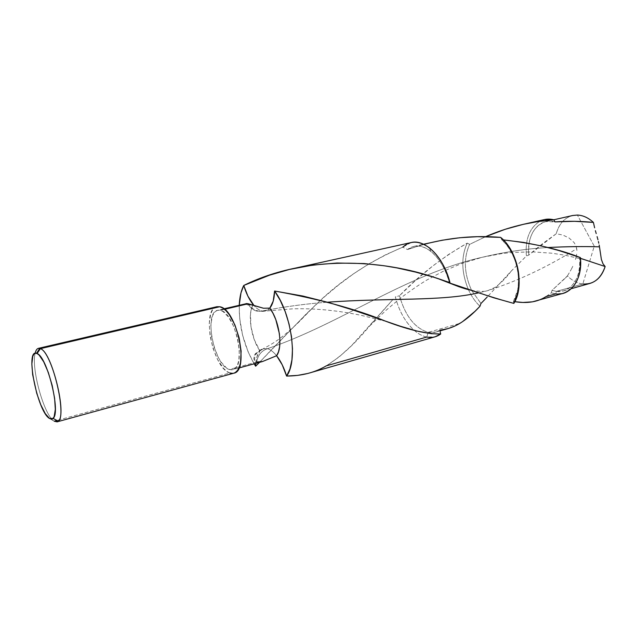 <?xml version="1.0" encoding="UTF-8"?>
<svg xmlns="http://www.w3.org/2000/svg" width="637" height="637" viewBox="0 0 637 637"><rect width="100%" height="100%" fill="white"/><g stroke="black" fill="none" stroke-linecap="round" stroke-linejoin="round"><path stroke-width="0.48" stroke-dasharray="3.19 2.39" d="M488.213 295.934L511.216 271.091L526.417 256.002L528.798 255.071L556.22 233.755L562.797 235.037L568.992 237.935L574.048 242.514L575.776 245.444L576.724 248.685C547.398 267.046 517.785 281.021 487.878 290.607L478.992 292.757L487.878 290.607C517.785 281.021 547.398 267.046 576.724 248.685L575.776 245.444L574.048 242.514L568.992 237.935L562.797 235.037L556.22 233.755L541.968 244.114L528.798 255.071L526.417 256.002L510.556 271.776L488.213 295.934M327.474 302.201C306.357 303.73 284.548 306.668 262.062 311.023L265.669 310.96L269.817 308.117L265.446 311.015L262.062 311.023C284.548 306.668 306.357 303.73 327.474 302.201M411.176 242.546L402.767 247.156L385.719 254.72L369.261 263.662L353.631 273.751L338.765 284.819L324.631 296.667L306.986 313.189L259.474 362.381C276.625 344.147 295.218 325.093 315.259 305.227C340.365 280.535 369.54 261.178 402.767 247.156L407.481 249.537L423.884 244.385M500.642 237.378L501.765 239.783L503.373 239.91L501.765 239.783L500.642 237.378M580.387 257.587L579.702 258.073L580.458 258.319L579.702 258.073L580.387 257.587M255.763 363.401L256.83 357.126L259.944 350.915L255.541 353.519L254.346 355.327L253.852 358.846L254.442 360.359L256.695 362.039C257.874 355.143 261.473 350.692 267.492 348.686L263.559 348.59L259.944 350.915C250.962 338.39 247.283 313.667 253.192 304.613L251.48 308.682L250.5 313.874L250.906 326.447L254.282 339.696L259.944 350.915L257.42 351.966L254.346 355.327L253.852 358.846L254.394 360.279L256.695 362.039L229.296 369.5C214.032 365.582 203.458 312.393 217.663 310.299L220.267 310.323L223.006 311.525L228.667 317.226L233.795 326.574L237.561 338.104L239.329 349.928L238.843 360.128L237.768 364.101L236.2 367.103L234.209 369.038L231.876 369.842L229.296 369.5L226.573 368.043L221.103 362.103L218.555 357.859L214.279 347.611L211.588 336.28L210.847 325.467L212.201 316.724L213.626 313.555L215.489 311.382L217.735 310.283L224.511 309.327L220.267 310.323C235.475 312.186 247.084 367.812 232.76 369.683L229.296 369.5L256.695 362.039C257.874 355.143 261.473 350.692 267.492 348.686C270.478 349.554 273.512 351.903 276.601 355.741C273.512 351.903 270.478 349.554 267.492 348.686C341.36 323.548 405.888 274.396 482.408 257.237C505.053 251.91 526.879 248.669 547.892 247.522C526.879 248.669 505.053 251.91 482.408 257.237C405.888 274.396 341.36 323.548 267.492 348.686L262.962 348.781L259.944 350.915C257.237 354.116 255.795 359.204 255.636 366.195M256.695 362.039L261.488 361.832M216.867 306.723C200.966 309.088 212.742 368.465 229.83 372.987L56.924 420.468L229.83 372.987L233.763 373.202M49.527 418.477L54.225 421.208L49.527 418.477M594.257 246.169L577.393 215.059L594.257 246.169L582.815 283.991L594.257 246.169M565.457 277.995L567.416 275.909C572.13 280.606 577.265 283.298 582.815 283.991L556.435 291.388L552.04 290.345L565.457 277.995M536.139 300.998L542.589 298.506L548.648 294.827L551.284 292.837L552.04 290.345L556.435 291.388L555.679 293.864L551.284 292.837L555.679 293.864L563.235 293.315M467.2 243.119C461.045 256.783 461.363 272.095 468.163 289.047C461.363 272.095 461.045 256.783 467.2 243.119L469.628 244.377C463.402 258.184 464.031 273.456 471.499 290.185C464.031 273.456 463.402 258.184 469.628 244.377L485.641 236.661L469.628 244.377L467.2 243.119C441.266 258.136 418.684 275.686 399.463 295.751L414.504 281.411L432.905 265.86L448.376 254.617L467.2 243.119M468.426 289.644C471.468 296.356 475.321 301.89 479.979 306.254C475.321 301.89 471.468 296.356 468.426 289.644M309.646 372.964L317.361 370.264L326.271 365.861L426.75 337.045L428.239 332.347L459.898 323.357L428.239 332.347C414.934 328.302 405.339 316.103 399.463 295.751C405.339 316.103 414.934 328.302 428.239 332.347L426.75 337.045C422.458 336.129 418.27 333.892 414.177 330.324C405.419 322.33 399.128 311.19 395.314 296.922L399.463 295.751L395.314 296.922C399.128 311.19 405.419 322.33 414.177 330.324C418.27 333.892 422.458 336.129 426.75 337.045L435.135 336.782M462.454 321.733L461.188 322.569M393.236 299.167L369.285 326.359C355.263 343.462 340.922 356.632 326.271 365.861L339.242 356.863L351.664 345.509L393.236 299.167M254.155 363.838L248.159 351.935L242.633 335.317L239.623 318.094L239.249 305.211C238.915 326.104 243.883 345.644 254.155 363.838M433.662 241.956L418.931 245.794L407.481 249.537L413.954 246.368C426.75 242.896 443.782 259.816 449.396 282.932C445.558 268.862 439.347 258.311 430.763 251.281C422.084 244.919 414.321 244.337 407.481 249.537L402.767 247.156M428.239 332.347C432.396 333.159 436.241 332.474 439.777 330.292L435.748 332.1L428.239 332.347M449.045 328.286L447.787 328.668M513.422 301.468L517.634 290.233C520.23 273.185 516.312 257.786 505.897 244.043L501.765 239.783C517.539 252.825 523.733 285.957 513.422 301.468L514.815 301.683L513.422 301.468L513.852 303.403L513.422 301.468M471.595 290.376L480.959 303.491L471.595 290.376M582.815 283.991C577.265 283.298 572.13 280.606 567.416 275.909L552.04 290.345L551.284 292.837L545.989 296.603L555.679 293.864L556.435 291.388C570.163 293.585 581.804 277.796 579.702 258.073C580.395 275.638 574.98 286.578 563.466 290.878L556.435 291.388L582.815 283.991L589.926 283.425M544.484 219.558L539.802 221.302C529.482 227.911 525.023 239.48 526.417 256.002C525.023 239.48 529.482 227.911 539.802 221.302M487.233 296.993L485.983 298.323M554.994 221.891C539.236 217.074 526.289 234.543 528.798 255.071C527.802 237.075 533.487 225.912 545.853 221.588L554.994 221.891M572.663 215.505C564.517 217.719 559.039 223.802 556.22 233.755C559.819 221.62 566.874 215.386 577.393 215.059M576.907 250.508L576.724 248.685L576.907 250.508M576.7 254.163L576.381 255.978L576.7 254.163M575.45 259.514L576.381 255.978L575.45 259.514M572.79 266.306L571.166 269.594L572.79 266.306M567.416 275.909L571.166 269.594L567.416 275.909M35.139 353.288C30.998 368.528 44.232 415.818 54.225 421.208C44.232 415.818 30.998 368.528 35.139 353.288M216.883 306.716L214.382 307.966L212.304 310.418L210.72 313.977L209.223 323.755L210.051 335.834L213.061 348.479L217.822 359.929L223.691 368.528L226.78 371.339L229.83 372.987M232.72 373.393L233.707 373.218M250.548 305.035L248.414 305.019L250.548 305.035M246.901 304.701L248.414 305.019L246.901 304.701M253.192 304.605C256.13 308.189 259.084 310.33 262.062 311.023C256.711 312.074 252.395 310.259 249.123 305.577C252.387 310.251 256.703 312.074 262.062 311.023C259.378 310.41 256.695 308.587 254.012 305.569M248.143 303.745L249.115 305.561L248.143 303.745M386.141 321.398L360.327 315.14C345.835 312.337 339.871 311.445 326.359 309.98C312.058 308.802 305.975 308.627 293.291 308.786L265.263 311.063M511.216 271.091C506.933 277.031 501.701 282.374 495.514 287.112L487.878 290.607C486.588 291.619 481.532 291.619 472.726 290.607M315.259 305.227L299.884 321C295.887 325.093 287.144 333.008 279.85 338.454C275.996 341.496 270.494 344.896 263.344 348.654M584.83 259.769L564.517 255.118L551.554 253.184L532.174 251.862L512.204 252.459L501.789 253.582L482.408 257.237L461.729 263.487L442.755 271.505L427.037 279.922C419.847 284.213 411.032 290.257 400.593 298.06L386.396 309.98L369.285 326.359M238.931 367.995L232.76 369.683M429.473 247.904L430.763 251.281M413.954 246.368L423.541 244.226M435.748 332.1L439.904 330.922M505.746 242.522L505.897 244.043M518.231 291.642L517.634 290.233M563.466 290.878L571.317 288.665M553.808 219.781L545.853 221.588M223.882 308.834L217.663 310.299M247.666 303.658L249.075 305.497C253.582 310.338 259.044 312.186 265.446 311.023M254.442 360.359C254.728 354.379 257.77 350.454 263.559 348.59"/><path stroke-width="0.96" d="M238.931 367.995L262.548 361.513L276.601 355.733C283.139 347.468 279.412 320.714 269.817 308.125C272.732 304.51 274.324 298.809 274.603 291.021C318.604 298.912 355.78 309.041 386.141 321.398C409.121 330.07 427.308 334.258 440.708 333.979L439.777 330.292C447.102 329.361 453.807 327.052 459.898 323.357C466.706 319.137 473.402 313.428 479.979 306.254L480.959 303.491L487.233 296.993M478.992 292.757C440.812 301.604 390.202 297.67 327.474 302.201C390.202 297.67 440.812 301.604 478.992 292.757M255.636 366.195L259.474 362.381L255.636 366.195L254.155 363.838L255.636 366.195L255.763 363.401M423.884 244.385C449.626 237.577 475.21 235.236 500.642 237.378L477.519 236.685L459.818 237.744L442.182 240.229L423.541 244.226M503.373 239.91C533.4 243.27 559.071 249.163 580.387 257.587L558.888 250.54L541.968 246.065L523.773 242.442L503.373 239.91M571.317 288.665L589.926 283.425C597.148 281.212 602.228 275.582 605.15 266.529L580.458 258.319L605.15 266.529L603.008 263.806L601.384 259.466L599.481 246.838C583.818 246.344 566.627 246.575 547.892 247.522C566.627 246.575 583.818 246.344 599.481 246.838L601.384 259.466L603.008 263.806L605.15 266.529C600.85 278.823 593.405 284.643 582.815 283.991M223.882 308.834L246.861 303.554L263.487 308.236L269.817 308.125L273.201 301.15L274.603 291.021L280.32 300.521L285.241 311.74L289.047 324.026L291.507 336.631L292.487 348.805L291.945 359.825L289.931 369.07L286.594 376.061L282.215 364.794L276.601 355.741L278.496 351.815L279.627 346.608L279.93 340.413L279.364 333.581L275.813 319.663L273.042 313.404L269.817 308.125L263.487 308.236L248.143 303.745L224.511 309.327L248.143 303.745L246.057 303.61M54.225 421.208L56.924 420.468L54.225 421.208L58.238 421.168C67.395 415.332 51.82 351.895 40.402 348.654C52.72 352.309 68.342 421.391 57.059 421.861L54.225 421.208M57.059 421.861L233.763 373.202C249.815 371.116 236.733 308.682 219.725 306.747L40.402 348.654L37.097 353.535C47.194 356.601 61.072 413.071 53.062 418.405L49.527 418.477L45.251 413.604L40.776 404.758L36.723 393.26L32.662 374.675L31.85 363.942L32.766 356.401L33.849 354.22L35.314 353.24L37.097 353.535L39.152 355.096L43.73 361.832L48.316 372.486L52.162 385.377L54.623 398.38L55.315 409.384L54.161 416.646L52.951 418.517L51.382 419.13L49.527 418.477C37.567 412.059 24.795 348.877 36.516 353.304L37.097 353.535L40.402 348.654L39.741 348.407C37.551 347.89 36.014 349.522 35.139 353.288C35.807 350.39 36.882 348.75 38.371 348.359L40.402 348.654L219.725 306.747L216.867 306.723L38.371 348.359M599.162 244.99L599.481 246.838L599.162 244.99M598.398 241.479L598.796 243.215L598.398 241.479M597.092 236.606L597.968 239.799L597.092 236.606M595.388 230.658L596.216 233.58L595.388 230.658M593.405 222.409L594.624 227.823L593.405 222.409C588.349 217.75 583.006 215.298 577.393 215.059C583.006 215.298 588.349 217.75 593.405 222.409C580.984 221.119 568.18 220.943 554.994 221.891L574.486 221.31L593.405 222.409M555.679 293.864L545.989 296.603C537.66 301.986 527.269 303.682 514.815 301.683L522.937 302.464L532.413 301.85L563.235 293.315C575.689 288.601 581.406 276.689 580.387 257.587C583.014 278.958 570.497 296.309 555.679 293.864M468.163 289.047L468.426 289.644L468.163 289.047M461.188 322.569L455.184 325.873L449.045 328.286M485.983 298.323L480.959 303.491L479.979 306.254L474.987 311.342L462.454 321.733M447.787 328.668L439.777 330.292L440.708 333.979C436.504 337.045 431.846 338.064 426.75 337.045L326.271 365.861C314.933 372.565 301.715 375.965 286.594 376.061L297.646 375.384L307.846 373.457L435.135 336.782L440.708 333.979L431.44 333.7L417.227 331.113L400.633 326.311L354.076 310.362L329.464 302.758L302.83 296.03L274.603 291.021C291.658 313.738 298.124 361.402 286.594 376.061C284.086 367.82 280.75 361.044 276.601 355.741L262.548 361.513L256.695 362.039M253.192 304.613L251.957 304.86L253.192 304.613C249.274 299.685 246.129 293.299 243.756 285.456L269.507 275.184L289.341 269.483L313.006 265.048L336.941 263.025L364.061 263.551L383.952 265.733L396.939 267.914L415.65 272.11L433.463 277.127L449.985 282.653L437.42 278.377C381.292 258.893 305.601 255.023 243.756 285.456L243.756 285.456C241.128 290.528 239.623 297.113 239.249 305.211L240.977 292.861L243.756 285.456L247.889 296.133L254.012 305.569M402.767 247.156C410.403 240.3 419.305 240.547 429.473 247.904C438.909 255.588 445.741 267.174 449.985 282.653C443.782 257.276 425.142 238.787 411.176 242.546L293.737 268.464M449.985 282.653L449.396 282.932L493.826 297.813L513.852 303.403C524.896 286.626 517.785 250.755 500.642 237.378L505.746 242.522C516.83 257.133 520.994 273.512 518.231 291.642L513.852 303.403C498.277 299.279 476.794 292.455 449.396 282.932L449.985 282.653M539.802 221.302L539.802 221.302C544.117 219.024 548.799 218.523 553.848 219.797L544.484 219.558L523.375 224.312L537.509 221.644L553.848 219.797L554.994 221.891L553.848 219.797C530.382 221.541 507.649 227.162 485.641 236.661L505.3 229.256L523.375 224.312M577.393 215.059L572.663 215.505L553.808 219.781M233.707 373.218L235.34 372.51L237.577 370.36L239.337 367.016L240.547 362.572L241.112 351.138L239.122 337.857L234.894 324.918L229.137 314.439L225.968 310.665L222.791 308.077L219.725 306.747L216.883 306.716M229.83 372.987L232.72 373.393M58.238 421.168L53.062 418.405M439.904 330.922L447.668 328.7M39.741 348.407L36.516 353.304M472.726 290.607C465.344 289.007 462.637 288.004 458.202 286.459L437.42 278.377"/></g></svg>
